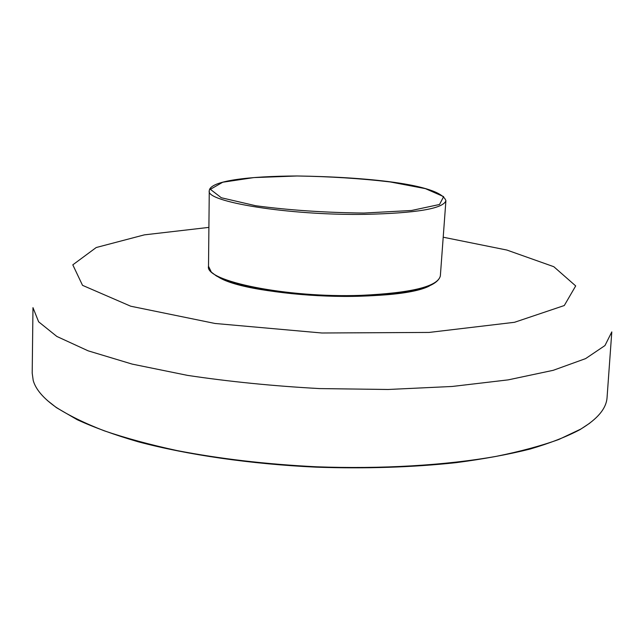 <?xml version="1.0" encoding="UTF-8"?>
<svg xmlns="http://www.w3.org/2000/svg" width="644" height="644" viewBox="0 0 644 644"><rect width="100%" height="100%" fill="white"/><g stroke="black" fill="none" stroke-linecap="round" stroke-linejoin="round"><path stroke-width="0.97" d="M235.253 283.553C263.67 292.199 316.478 297.657 360.914 296.192C381.457 295.532 398.612 293.785 412.377 290.943M218.71 277.234C250.605 297.206 395.819 303.292 429.266 286.057M611.784 332.087L607.083 397.235C606.527 408.28 597.721 418.914 580.646 429.154L558.871 439.458C541.161 445.857 520.271 451.492 496.202 456.355C445.72 465.322 381.86 469.21 316.228 466.779C266.407 464.276 219.966 458.866 176.915 450.55C149.77 444.658 125.508 438.065 104.127 430.772C84.63 423.197 68.546 415.324 55.883 407.153C43.229 398.153 35.678 389.258 33.214 380.475L32.2 373.142L32.973 307.824M47.254 400.399L56.406 407.628L77.216 419.711C94.298 427.56 114.608 434.909 138.138 441.768C187.589 454.906 250.749 464.107 316.212 467.166C365.945 468.84 412.571 467.335 456.073 462.658C483.555 459.059 508.229 454.527 530.109 449.053C550.137 443.136 566.792 436.648 580.083 429.58L589.807 423.14M360.68 295.363L361.228 295.346C411.347 293.004 437.719 286.548 440.343 275.986C437.244 287.369 410.775 294.107 360.938 296.192C316.284 297.56 264.104 292.183 235.157 283.529C227.211 280.985 220.932 278.441 216.312 275.898L211.353 272.146L208.511 266.27C204.486 281.026 286.435 298.027 360.68 295.363M445.906 200.67C443.41 208.624 416.41 213.188 364.907 214.363C289.035 215.539 205.154 201.789 209.268 190.753C209.823 180.698 248.946 176.198 296.997 175.981C363.111 176.899 440.11 183.782 445.906 200.67L440.343 275.986M297.053 175.989L253.857 177.591L222.735 182.228L210.371 189.328L221.311 197.748L255.684 205.734C289.1 210.194 325.139 212.633 363.82 213.051L411.484 210.491L439.53 204.486L443.644 196.629L425.426 188.644L390.232 181.946C360.568 178.46 329.511 176.48 297.053 175.989M208.898 227.388L144.377 234.859L96.222 247.521L72.804 264.845L82.529 285.34L130.724 306.214L214.983 323.465L321.831 332.996L429.105 332.433L514.508 322.298L564.289 305.53L575.696 285.92L553.808 266.705L506.876 250.049L443.201 237.209M32.973 307.655L38.64 321.815L56.841 336.45L88.131 350.827L132.165 364.102L187.428 375.363C229.047 381.618 273.072 386.022 319.505 388.582L388.018 389.483L452.217 386.464L508.229 379.863L553.22 370.316L585.605 358.611L604.966 345.554L611.8 331.91M208.511 266.27L209.268 190.753M580.083 429.58L580.646 429.154M56.406 407.628L55.883 407.153"/></g></svg>
